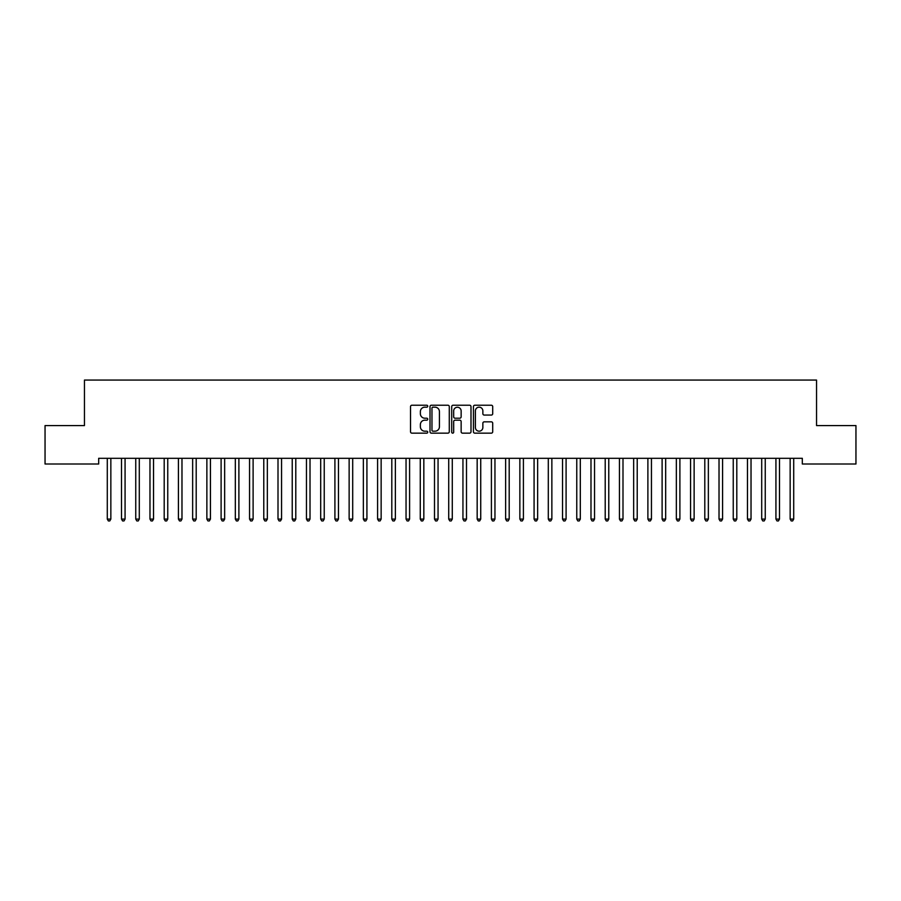 <?xml version="1.0" encoding="UTF-8"?>
<svg xmlns="http://www.w3.org/2000/svg" width="901" height="901" viewBox="0 0 901 901"><rect width="100%" height="100%" fill="white"/><g stroke="black" fill="none" stroke-linecap="round" stroke-linejoin="round"><path stroke-width="1.35" d="M427.738 406.205A0.98 0.98 0 0 0 426.759 405.225L411.926 405.225A1.397 1.397 0 0 0 410.529 406.621L410.529 431.759A1.397 1.397 0 0 0 411.926 433.156L426.759 433.156A0.98 0.98 0 0 0 427.738 432.176A0.98 0.98 0 0 0 426.759 431.196L424.844 431.196A4.471 4.471 0 0 1 420.373 426.725L420.373 424.63A4.471 4.471 0 0 1 424.844 420.17L426.759 420.17A0.98 0.98 0 0 0 427.738 419.19A0.98 0.98 0 0 0 426.759 418.21L424.844 418.21A4.471 4.471 0 0 1 420.373 413.739L420.373 411.644A4.471 4.471 0 0 1 424.844 407.173L426.759 407.173A0.98 0.98 0 0 0 427.738 406.205M491.315 415.068A1.397 1.397 0 0 0 492.712 413.672L492.712 406.621A1.397 1.397 0 0 0 491.315 405.225L474.827 405.225A1.397 1.397 0 0 0 473.43 406.621L473.43 431.759A1.397 1.397 0 0 0 474.827 433.156L491.315 433.156A1.397 1.397 0 0 0 492.712 431.759L492.712 423.233A1.397 1.397 0 0 0 491.315 421.837L484.254 421.837A1.397 1.397 0 0 0 482.857 423.233L482.857 427.457A3.739 3.739 0 0 1 479.129 431.196A3.739 3.739 0 0 1 475.39 427.457L475.39 410.912A3.739 3.739 0 0 1 479.129 407.173A3.739 3.739 0 0 1 482.857 410.912L482.857 413.672A1.397 1.397 0 0 0 484.254 415.068L491.315 415.068M802.318 458.305L98.682 458.305L98.682 464.004L45.05 464.004L45.05 425.587L84.457 425.587L84.457 380.064L816.543 380.064L816.543 425.587L855.95 425.587L855.95 464.004L802.318 464.004L802.318 458.305M449.284 406.621A1.397 1.397 0 0 0 447.887 405.225L431.399 405.225A1.397 1.397 0 0 0 430.002 406.621L430.002 431.759A1.397 1.397 0 0 0 431.399 433.156L447.887 433.156A1.397 1.397 0 0 0 449.284 431.759L449.284 406.621M453.113 405.225L469.601 405.225A1.397 1.397 0 0 1 470.998 406.621L470.998 431.759A1.397 1.397 0 0 1 469.601 433.156L462.54 433.156A1.397 1.397 0 0 1 461.143 431.759L461.143 421.567A1.397 1.397 0 0 0 459.747 420.17L455.073 420.17A1.397 1.397 0 0 0 453.676 421.567L453.676 432.176A0.98 0.98 0 0 1 452.696 433.156A0.98 0.98 0 0 1 451.716 432.176L451.716 406.621A1.397 1.397 0 0 1 453.113 405.225M432.942 407.173A0.98 0.98 0 0 0 431.962 408.153L431.962 430.216A0.98 0.98 0 0 0 432.942 431.196L434.969 431.196A4.471 4.471 0 0 0 439.429 426.725L439.429 411.644A4.471 4.471 0 0 0 434.969 407.173L432.942 407.173M461.143 410.98A3.739 3.739 0 0 0 457.415 407.252A3.739 3.739 0 0 0 453.676 410.98L453.676 416.814A1.397 1.397 0 0 0 455.073 418.21L459.747 418.21A1.397 1.397 0 0 0 461.143 416.814L461.143 410.98M111.037 458.305L110.947 458.519A1.419 1.419 0 0 0 110.846 459.048L110.846 519.089L107.287 519.089L107.287 459.048A1.419 1.419 0 0 0 107.185 458.519L107.106 458.305M110.846 519.089L109.776 520.936L108.357 520.936L107.287 519.089M125.262 458.305L125.171 458.519A1.419 1.419 0 0 0 125.07 459.048L125.07 519.089L121.511 519.089L121.511 459.048A1.419 1.419 0 0 0 121.41 458.519L121.331 458.305M125.07 519.089L124.011 520.936L122.581 520.936L121.511 519.089M139.486 458.305L139.407 458.519A1.419 1.419 0 0 0 139.295 459.048L139.295 519.089L135.747 519.089L135.747 459.048A1.419 1.419 0 0 0 135.634 458.519L135.555 458.305M139.295 519.089L138.236 520.936L136.806 520.936L135.747 519.089M153.711 458.305L153.632 458.519A1.419 1.419 0 0 0 153.53 459.048L153.53 519.089L149.971 519.089L149.971 459.048A1.419 1.419 0 0 0 149.87 458.519L149.78 458.305M153.53 519.089L152.46 520.936L151.041 520.936L149.971 519.089M167.935 458.305L167.856 458.519A1.419 1.419 0 0 0 167.755 459.048L167.755 519.089L164.196 519.089L164.196 459.048A1.419 1.419 0 0 0 164.095 458.519L164.005 458.305M167.755 519.089L166.685 520.936L165.266 520.936L164.196 519.089M182.16 458.305L182.081 458.519A1.419 1.419 0 0 0 181.979 459.048L181.979 519.089L178.421 519.089L178.421 459.048A1.419 1.419 0 0 0 178.319 458.519L178.24 458.305M181.979 519.089L180.91 520.936L179.49 520.936L178.421 519.089M196.395 458.305L196.305 458.519A1.419 1.419 0 0 0 196.204 459.048L196.204 519.089L192.645 519.089L192.645 459.048A1.419 1.419 0 0 0 192.544 458.519L192.465 458.305M196.204 519.089L195.134 520.936L193.715 520.936L192.645 519.089M210.62 458.305L210.53 458.519A1.419 1.419 0 0 0 210.429 459.048L210.429 519.089L206.87 519.089L206.87 459.048A1.419 1.419 0 0 0 206.768 458.519L206.689 458.305M210.429 519.089L209.359 520.936L207.94 520.936L206.87 519.089M224.845 458.305L224.766 458.519A1.419 1.419 0 0 0 224.653 459.048L224.653 519.089L221.105 519.089L221.105 459.048A1.419 1.419 0 0 0 220.993 458.519L220.914 458.305M224.653 519.089L223.594 520.936L222.164 520.936L221.105 519.089M239.069 458.305L238.99 458.519A1.419 1.419 0 0 0 238.889 459.048L238.889 519.089L235.33 519.089L235.33 459.048A1.419 1.419 0 0 0 235.229 458.519L235.138 458.305M238.889 519.089L237.819 520.936L236.389 520.936L235.33 519.089M253.294 458.305L253.215 458.519A1.419 1.419 0 0 0 253.113 459.048L253.113 519.089L249.554 519.089L249.554 459.048A1.419 1.419 0 0 0 249.453 458.519L249.363 458.305M253.113 519.089L252.043 520.936L250.624 520.936L249.554 519.089M267.518 458.305L267.439 458.519A1.419 1.419 0 0 0 267.338 459.048L267.338 519.089L263.779 519.089L263.779 459.048A1.419 1.419 0 0 0 263.678 458.519L263.588 458.305M267.338 519.089L266.268 520.936L264.849 520.936L263.779 519.089M281.754 458.305L281.664 458.519A1.419 1.419 0 0 0 281.562 459.048L281.562 519.089L278.004 519.089L278.004 459.048A1.419 1.419 0 0 0 277.902 458.519L277.823 458.305M281.562 519.089L280.493 520.936L279.073 520.936L278.004 519.089M295.978 458.305L295.888 458.519A1.419 1.419 0 0 0 295.787 459.048L295.787 519.089L292.228 519.089L292.228 459.048A1.419 1.419 0 0 0 292.127 458.519L292.048 458.305M295.787 519.089L294.717 520.936L293.298 520.936L292.228 519.089M310.203 458.305L310.113 458.519A1.419 1.419 0 0 0 310.012 459.048L310.012 519.089L306.464 519.089L306.464 459.048A1.419 1.419 0 0 0 306.351 458.519L306.272 458.305M310.012 519.089L308.953 520.936L307.523 520.936L306.464 519.089M324.428 458.305L324.349 458.519A1.419 1.419 0 0 0 324.236 459.048L324.236 519.089L320.688 519.089L320.688 459.048A1.419 1.419 0 0 0 320.587 458.519L320.497 458.305M324.236 519.089L323.177 520.936L321.747 520.936L320.688 519.089M338.652 458.305L338.573 458.519A1.419 1.419 0 0 0 338.472 459.048L338.472 519.089L334.913 519.089L334.913 459.048A1.419 1.419 0 0 0 334.812 458.519L334.721 458.305M338.472 519.089L337.402 520.936L335.983 520.936L334.913 519.089M352.877 458.305L352.798 458.519A1.419 1.419 0 0 0 352.696 459.048L352.696 519.089L349.137 519.089L349.137 459.048A1.419 1.419 0 0 0 349.036 458.519L348.946 458.305M352.696 519.089L351.627 520.936L350.207 520.936L349.137 519.089M367.112 458.305L367.022 458.519A1.419 1.419 0 0 0 366.921 459.048L366.921 519.089L363.362 519.089L363.362 459.048A1.419 1.419 0 0 0 363.261 458.519L363.182 458.305M366.921 519.089L365.851 520.936L364.432 520.936L363.362 519.089M381.337 458.305L381.247 458.519A1.419 1.419 0 0 0 381.146 459.048L381.146 519.089L377.587 519.089L377.587 459.048A1.419 1.419 0 0 0 377.485 458.519L377.406 458.305M381.146 519.089L380.076 520.936L378.657 520.936L377.587 519.089M395.562 458.305L395.471 458.519A1.419 1.419 0 0 0 395.37 459.048L395.37 519.089L391.811 519.089L391.811 459.048A1.419 1.419 0 0 0 391.71 458.519L391.631 458.305M395.37 519.089L394.311 520.936L392.881 520.936L391.811 519.089M409.786 458.305L409.707 458.519A1.419 1.419 0 0 0 409.595 459.048L409.595 519.089L406.047 519.089L406.047 459.048A1.419 1.419 0 0 0 405.934 458.519L405.855 458.305M409.595 519.089L408.536 520.936L407.106 520.936L406.047 519.089M424.011 458.305L423.932 458.519A1.419 1.419 0 0 0 423.83 459.048L423.83 519.089L420.271 519.089L420.271 459.048A1.419 1.419 0 0 0 420.17 458.519L420.08 458.305M423.83 519.089L422.76 520.936L421.341 520.936L420.271 519.089M438.235 458.305L438.156 458.519A1.419 1.419 0 0 0 438.055 459.048L438.055 519.089L434.496 519.089L434.496 459.048A1.419 1.419 0 0 0 434.395 458.519L434.305 458.305M438.055 519.089L436.985 520.936L435.566 520.936L434.496 519.089M452.46 458.305L452.381 458.519A1.419 1.419 0 0 0 452.279 459.048L452.279 519.089L448.721 519.089L448.721 459.048A1.419 1.419 0 0 0 448.619 458.519L448.54 458.305M452.279 519.089L451.21 520.936L449.79 520.936L448.721 519.089M466.695 458.305L466.605 458.519A1.419 1.419 0 0 0 466.504 459.048L466.504 519.089L462.945 519.089L462.945 459.048A1.419 1.419 0 0 0 462.844 458.519L462.765 458.305M466.504 519.089L465.434 520.936L464.015 520.936L462.945 519.089M480.92 458.305L480.83 458.519A1.419 1.419 0 0 0 480.729 459.048L480.729 519.089L477.17 519.089L477.17 459.048A1.419 1.419 0 0 0 477.068 458.519L476.989 458.305M480.729 519.089L479.659 520.936L478.24 520.936L477.17 519.089M495.145 458.305L495.066 458.519A1.419 1.419 0 0 0 494.953 459.048L494.953 519.089L491.405 519.089L491.405 459.048A1.419 1.419 0 0 0 491.293 458.519L491.214 458.305M494.953 519.089L493.894 520.936L492.464 520.936L491.405 519.089M509.369 458.305L509.29 458.519A1.419 1.419 0 0 0 509.189 459.048L509.189 519.089L505.63 519.089L505.63 459.048A1.419 1.419 0 0 0 505.529 458.519L505.438 458.305M509.189 519.089L508.119 520.936L506.689 520.936L505.63 519.089M523.594 458.305L523.515 458.519A1.419 1.419 0 0 0 523.413 459.048L523.413 519.089L519.854 519.089L519.854 459.048A1.419 1.419 0 0 0 519.753 458.519L519.663 458.305M523.413 519.089L522.343 520.936L520.924 520.936L519.854 519.089M537.818 458.305L537.739 458.519A1.419 1.419 0 0 0 537.638 459.048L537.638 519.089L534.079 519.089L534.079 459.048A1.419 1.419 0 0 0 533.978 458.519L533.888 458.305M537.638 519.089L536.568 520.936L535.149 520.936L534.079 519.089M552.054 458.305L551.964 458.519A1.419 1.419 0 0 0 551.862 459.048L551.862 519.089L548.304 519.089L548.304 459.048A1.419 1.419 0 0 0 548.202 458.519L548.123 458.305M551.862 519.089L550.793 520.936L549.373 520.936L548.304 519.089M566.279 458.305L566.188 458.519A1.419 1.419 0 0 0 566.087 459.048L566.087 519.089L562.528 519.089L562.528 459.048A1.419 1.419 0 0 0 562.427 458.519L562.348 458.305M566.087 519.089L565.017 520.936L563.598 520.936L562.528 519.089M580.503 458.305L580.413 458.519A1.419 1.419 0 0 0 580.312 459.048L580.312 519.089L576.764 519.089L576.764 459.048A1.419 1.419 0 0 0 576.651 458.519L576.572 458.305M580.312 519.089L579.253 520.936L577.823 520.936L576.764 519.089M594.728 458.305L594.649 458.519A1.419 1.419 0 0 0 594.536 459.048L594.536 519.089L590.988 519.089L590.988 459.048A1.419 1.419 0 0 0 590.887 458.519L590.797 458.305M594.536 519.089L593.477 520.936L592.047 520.936L590.988 519.089M608.952 458.305L608.873 458.519A1.419 1.419 0 0 0 608.772 459.048L608.772 519.089L605.213 519.089L605.213 459.048A1.419 1.419 0 0 0 605.112 458.519L605.022 458.305M608.772 519.089L607.702 520.936L606.283 520.936L605.213 519.089M623.177 458.305L623.098 458.519A1.419 1.419 0 0 0 622.996 459.048L622.996 519.089L619.438 519.089L619.438 459.048A1.419 1.419 0 0 0 619.336 458.519L619.246 458.305M622.996 519.089L621.927 520.936L620.507 520.936L619.438 519.089M637.412 458.305L637.322 458.519A1.419 1.419 0 0 0 637.221 459.048L637.221 519.089L633.662 519.089L633.662 459.048A1.419 1.419 0 0 0 633.561 458.519L633.482 458.305M637.221 519.089L636.151 520.936L634.732 520.936L633.662 519.089M651.637 458.305L651.547 458.519A1.419 1.419 0 0 0 651.446 459.048L651.446 519.089L647.887 519.089L647.887 459.048A1.419 1.419 0 0 0 647.785 458.519L647.706 458.305M651.446 519.089L650.376 520.936L648.957 520.936L647.887 519.089M665.862 458.305L665.771 458.519A1.419 1.419 0 0 0 665.67 459.048L665.67 519.089L662.111 519.089L662.111 459.048A1.419 1.419 0 0 0 662.01 458.519L661.931 458.305M665.67 519.089L664.611 520.936L663.181 520.936L662.111 519.089M680.086 458.305L680.007 458.519A1.419 1.419 0 0 0 679.895 459.048L679.895 519.089L676.347 519.089L676.347 459.048A1.419 1.419 0 0 0 676.234 458.519L676.155 458.305M679.895 519.089L678.836 520.936L677.406 520.936L676.347 519.089M694.311 458.305L694.232 458.519A1.419 1.419 0 0 0 694.13 459.048L694.13 519.089L690.571 519.089L690.571 459.048A1.419 1.419 0 0 0 690.47 458.519L690.38 458.305M694.13 519.089L693.06 520.936L691.641 520.936L690.571 519.089M708.535 458.305L708.456 458.519A1.419 1.419 0 0 0 708.355 459.048L708.355 519.089L704.796 519.089L704.796 459.048A1.419 1.419 0 0 0 704.695 458.519L704.605 458.305M708.355 519.089L707.285 520.936L705.866 520.936L704.796 519.089M722.76 458.305L722.681 458.519A1.419 1.419 0 0 0 722.579 459.048L722.579 519.089L719.021 519.089L719.021 459.048A1.419 1.419 0 0 0 718.919 458.519L718.84 458.305M722.579 519.089L721.51 520.936L720.09 520.936L719.021 519.089M736.995 458.305L736.905 458.519A1.419 1.419 0 0 0 736.804 459.048L736.804 519.089L733.245 519.089L733.245 459.048A1.419 1.419 0 0 0 733.144 458.519L733.065 458.305M736.804 519.089L735.734 520.936L734.315 520.936L733.245 519.089M751.22 458.305L751.13 458.519A1.419 1.419 0 0 0 751.029 459.048L751.029 519.089L747.47 519.089L747.47 459.048A1.419 1.419 0 0 0 747.368 458.519L747.289 458.305M751.029 519.089L749.959 520.936L748.54 520.936L747.47 519.089M765.445 458.305L765.366 458.519A1.419 1.419 0 0 0 765.253 459.048L765.253 519.089L761.705 519.089L761.705 459.048A1.419 1.419 0 0 0 761.593 458.519L761.514 458.305M765.253 519.089L764.194 520.936L762.764 520.936L761.705 519.089M779.669 458.305L779.59 458.519A1.419 1.419 0 0 0 779.489 459.048L779.489 519.089L775.93 519.089L775.93 459.048A1.419 1.419 0 0 0 775.829 458.519L775.738 458.305M779.489 519.089L778.419 520.936L776.989 520.936L775.93 519.089M793.894 458.305L793.815 458.519A1.419 1.419 0 0 0 793.713 459.048L793.713 519.089L790.154 519.089L790.154 459.048A1.419 1.419 0 0 0 790.053 458.519L789.963 458.305M793.713 519.089L792.643 520.936L791.224 520.936L790.154 519.089"/></g></svg>
